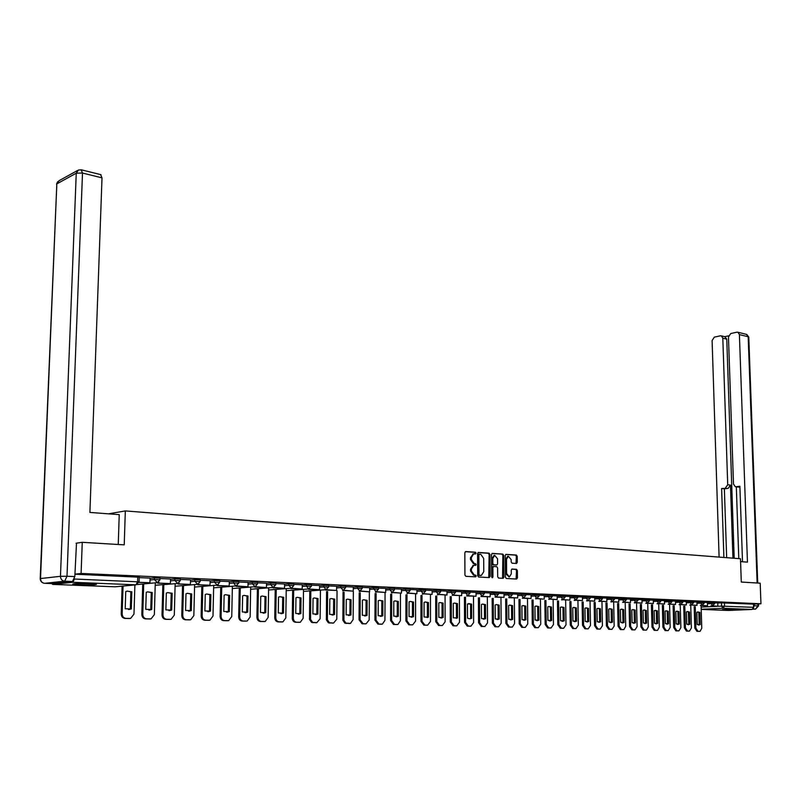 <?xml version="1.0" encoding="UTF-8"?>
<svg xmlns="http://www.w3.org/2000/svg" width="801" height="801" viewBox="0 0 801 801"><rect width="100%" height="100%" fill="white"/><g stroke="black" fill="none" stroke-linecap="round" stroke-linejoin="round"><path stroke-width="1.2" d="M476.094 553.131L475.454 552.229L465.741 551.559L464.83 552.74L464.93 575.038L465.862 576.33L475.594 576.85L476.225 576.019L475.584 575.118L474.332 575.048L471.389 570.933L471.378 569.08L473.741 565.346L475.644 565.376L476.154 564.565L475.514 563.664L474.262 563.584L471.328 559.458L471.318 557.606L473.651 553.902L475.584 553.942L476.094 553.131M474.963 553.922L474.603 552.31L465.321 551.669M475.063 576.82L474.743 575.188L473.481 575.118L474.332 575.048M475.013 565.356L474.673 563.734L473.421 563.654L474.262 563.584M90.273 583.649C78.448 583.378 72.601 583.579 72.721 584.279L79.039 584.78C90.753 585.05 96.571 584.84 96.48 584.159L90.273 583.649M736.91 609.301L722.382 609.721L736.91 609.301M516.435 563.493L517.286 562.352L517.216 556.305L516.345 555.053L505.942 554.352L505.241 555.493L505.441 577.231L506.332 578.492L516.595 579.043L517.446 577.881L517.366 570.562L516.495 569.311L511.969 569.06L511.258 570.202L511.298 573.846L509.396 576.92L506.632 573.586L506.502 559.278L508.375 556.244L511.158 559.589L511.178 561.962L512.059 563.213L516.585 563.483M76.065 543.228L82.253 542.317L124.235 544.85L125.326 510.928L740.484 558.758L741.285 582.047L760.199 583.188L760.95 603.784L81.101 573.456L74.904 574.157M82.253 542.317L81.101 573.456M489.962 554.452L489.061 553.171L478.467 552.44L477.566 553.601L477.696 575.729L478.618 577.01L489.241 577.581L490.132 576.4L489.962 554.452L489.121 554.522L488.22 553.251L478.047 552.55M492.405 553.401L502.828 554.122L503.709 555.383L503.909 577.151L503.188 578.302L498.582 578.082L497.691 576.81L497.611 567.939L496.72 566.667L493.586 566.497L492.875 567.659L492.945 576.92L492.435 577.731L491.694 576.85L491.524 554.552L492.194 553.421M717.746 603.043L721.481 602.863L721.581 606.137L753.611 607.328L752.019 609.461L728.469 610.452M760.95 603.784L753.501 604.124L753.611 607.328M51.795 583.599L52.746 584.4L72.851 582.297L74.433 579.023L139.094 581.876M139.034 582.417L149.917 582.727L150.117 578.112L139.214 577.631M157.787 582.557L157.767 583.188L170.373 583.579L170.553 579.003L160 578.542M178.042 583.438L178.022 584.029L190.388 584.41L190.568 579.884L180.335 579.433M197.867 584.289L197.857 584.85L209.992 585.221L210.152 580.735L200.24 580.304M217.291 585.12L217.271 585.651L229.186 586.012L229.346 581.576L219.734 581.156M248.08 582.407L238.828 581.997M254.938 586.722L266.423 587.554L266.553 583.208L257.532 582.818M273.201 587.493L284.485 588.304L284.605 583.999L275.854 583.619M291.093 588.244L302.177 589.035L302.297 584.77L293.807 584.4M308.635 588.985L319.539 589.746L319.639 585.531L311.419 585.171M325.837 589.706L336.55 590.457L336.64 586.282L328.67 585.932M353.271 587.013L345.601 586.672M359.259 591.118L369.611 591.819L369.682 587.724L362.202 587.393M375.489 591.799L385.671 592.49L385.742 588.425L378.483 588.104M391.419 592.47L401.431 593.14L401.491 589.115L394.452 588.805M407.048 593.12L416.9 593.781L416.961 589.796L410.132 589.496M422.387 593.771L432.089 594.412L432.129 590.457L425.521 590.167M446.988 591.118L440.63 590.828M452.245 595.023L461.636 595.634L461.666 591.749L455.459 591.478M466.763 595.634L476.024 596.224L476.044 592.38L470.027 592.119M481.031 596.234L490.142 596.805L490.162 593L484.325 592.74M495.048 596.815L504.019 597.386L504.029 593.611L498.382 593.361M508.815 597.396L517.656 597.947L517.666 594.202L512.179 593.962M522.352 597.967L531.063 598.507L531.053 594.793L525.746 594.562M544.179 595.373L539.083 595.143M548.725 599.068L557.176 599.589L557.166 595.934L552.179 595.714M561.581 599.609L569.912 600.109L569.891 596.495L565.065 596.274M574.217 600.139L582.427 600.63L582.407 597.035L577.731 596.835M586.642 600.65L594.732 601.14L594.712 597.576L590.187 597.376M598.868 601.171L606.848 601.641L606.818 598.107L602.432 597.916M610.893 601.671L618.762 602.132L618.722 598.627L614.477 598.447M622.717 602.162L630.477 602.612L630.437 599.138L626.332 598.958M634.362 602.652L642.012 603.093L641.961 599.649L637.986 599.468M645.816 603.123L653.366 603.564L653.316 600.139L649.461 599.979M657.08 603.604L664.53 604.024L664.48 600.63L660.755 600.47M668.184 604.064L675.533 604.485L675.473 601.11L671.869 600.96M679.108 604.515L686.357 604.925L686.297 601.591L682.812 601.431M689.861 604.965L697.01 605.366L696.95 602.052L693.586 601.901M700.444 605.406L707.513 605.806L707.443 602.512L704.189 602.372M707.413 602.592L711.158 602.412L711.198 603.584L714.652 603.624L714.622 602.432L711.158 602.412M696.92 602.142L700.685 601.952L700.715 603.133L704.209 603.173L704.179 601.972L700.685 601.952M686.257 601.671L690.041 601.481L690.082 602.672L693.606 602.712L693.566 601.511L690.041 601.481M675.443 601.201L679.238 601.01L679.268 602.202L682.832 602.252L682.802 601.03L679.238 601.01M664.45 600.72L668.264 600.53L668.294 601.731L671.889 601.781M653.276 600.239L657.11 600.039L657.14 601.251L660.775 601.301M641.931 599.739L645.776 599.538L645.806 600.76L649.481 600.82L649.451 599.559L645.776 599.538M630.407 599.238L634.272 599.028L634.292 600.269L638.007 600.319L637.976 599.058L634.272 599.028M618.682 598.727L622.567 598.517L622.597 599.759L626.352 599.819L626.322 598.547L622.567 598.517M606.778 598.207L610.672 597.997L610.702 599.248L614.497 599.308L614.467 598.027L610.672 597.997M594.672 597.676L598.587 597.466L598.607 598.727L602.452 598.788M582.367 597.145L586.302 596.925L586.322 598.197L590.197 598.257L590.177 596.955L586.302 596.925M569.851 596.595L573.796 596.375L573.826 597.656L577.741 597.726M557.126 596.044L561.09 595.814L561.111 597.115L565.075 597.176M544.179 595.483L548.164 595.243L548.184 596.555L552.199 596.625M531.013 594.903L535.018 594.662L535.028 595.984L539.093 596.064L539.073 594.702L535.018 594.662M517.616 594.322L521.641 594.082L521.651 595.413L525.756 595.483M503.989 593.731L508.024 593.481L508.034 594.823L512.189 594.903M490.122 593.13L494.167 592.87L494.177 594.222L498.382 594.312M475.994 592.51L480.069 592.249L480.079 593.621L484.335 593.701M461.626 591.889L465.711 591.619L465.711 593L470.027 593.09M446.988 591.248L451.093 590.978L451.093 592.37L455.459 592.46M432.089 590.597L436.205 590.317L436.205 591.729L440.63 591.819M416.91 589.947L421.046 589.656L421.046 591.068L425.521 591.168M401.441 589.266L405.596 588.975L405.596 590.407L410.132 590.507M385.692 588.585L389.857 588.284L389.847 589.726L394.452 589.836M369.631 587.884L373.817 587.574L373.807 589.035L378.472 589.146M353.271 587.173L357.466 586.863L357.456 588.324L362.192 588.445M336.59 586.452L340.805 586.122L340.795 587.614L345.591 587.734M319.579 585.711L323.814 585.381L323.794 586.873L328.66 587.003M302.237 584.96L306.483 584.62L306.463 586.132L311.399 586.262M284.545 584.189L288.811 583.839L288.781 585.371L293.797 585.501M266.493 583.408L270.768 583.048L270.748 584.59L275.834 584.73M248.08 582.607L252.375 582.237L252.345 583.799L257.511 583.949M229.276 581.796L233.592 581.406L233.552 582.988L238.798 583.138M210.092 580.965L214.418 580.565L214.378 582.157L219.704 582.317M190.498 580.114L194.833 579.704L194.793 581.316L200.21 581.486M170.483 579.253L174.838 578.823L174.798 580.455L180.305 580.625M150.047 578.362L154.413 577.932L154.363 579.574L159.96 579.754M125.326 510.928L108.495 513.831M710.877 605.846L717.846 606.227L717.776 602.963L714.632 602.833M671.859 600.58L668.264 600.53M660.745 600.089L657.11 600.039M602.422 597.526L598.587 597.466M577.721 596.445L573.796 596.375M565.055 595.884L561.09 595.814M544.199 596.785L548.184 596.555L550.137 598.988L552.199 596.585L552.179 595.283L548.164 595.243M525.746 594.162L521.641 594.082M503.999 595.073L508.034 594.823L510.097 597.316L512.189 594.863L512.179 593.521L508.024 593.481M498.372 592.96L494.167 592.87M484.325 592.34L480.069 592.249M470.017 591.709L465.711 591.619M455.459 591.068L451.093 590.978M440.63 590.417L436.205 590.317M425.521 589.756L421.046 589.656M410.132 589.085L405.596 588.975M394.462 588.395L389.857 588.284M378.483 587.694L373.817 587.574M362.202 586.983L357.466 586.863M345.601 586.252L340.805 586.122M328.68 585.511L323.814 585.381M311.419 584.75L306.483 584.62M293.817 583.979L288.811 583.839M275.854 583.188L270.768 583.048M257.532 582.387L252.375 582.237M238.828 581.566L233.592 581.406M219.744 580.735L214.418 580.565M200.25 579.874L194.833 579.704M180.345 579.003L174.838 578.823M160.01 578.112L154.413 577.932M753.501 604.124L721.481 602.863M74.904 574.207L139.234 577.201M473.231 553.942L470.477 557.686L471.318 557.606M473.421 563.654L470.487 559.539L470.477 557.686M473.341 565.376L470.537 569.151L471.378 569.08M473.481 575.118L470.547 571.003L470.537 569.151M488.77 577.551L489.121 554.522M479.469 554.222L478.838 555.033L478.958 574.447L479.599 575.338L481.421 575.378L483.774 571.644L483.684 558.417L480.78 554.312L479.469 554.222M479.318 554.232L477.997 555.113L478.838 555.033M480.96 575.408L478.758 575.408L478.117 574.507L477.997 555.113M491.994 553.511L502.828 554.122M502.547 578.292L502.868 555.463L501.977 554.192M492.745 566.567L493.586 566.497L492.024 567.729L492.094 576.99L492.945 576.92M491.944 577.541L492.094 576.99M497.541 558.748L494.708 555.373L492.795 558.437L492.835 563.514L493.736 564.785L496.87 564.965L497.581 563.814L497.541 558.748M494.197 555.423L491.954 558.517L492.795 558.437M496.049 565.025L492.895 564.855L491.994 563.584L491.954 558.517M507.864 556.284L505.651 559.348L506.502 559.278M509.035 576.95L505.781 573.646L505.651 559.348M516.094 579.013L516.515 570.632L515.644 569.381L511.749 569.141M515.964 563.463L516.375 556.385L515.504 555.123L505.701 554.452M129.512 618.492L125.066 618.442C122.653 618.112 121.372 616.6 121.211 613.886L122.112 586.152M131.294 608.95L125.186 608.78L125.747 591.559L127.069 591.158L131.835 591.779L131.294 608.95L128.47 609.521M130.343 609.01L130.883 591.869L127.419 591.098M149.917 582.727L139.054 582.287M134.888 584.94L133.977 614.117L130.633 618.402L126.017 618.382C123.604 618.052 122.313 616.54 122.163 613.826L123.054 586.062M131.835 591.779L130.883 591.869M118.248 544.49L119.229 514.643L89.902 512.43L102.017 177.852L82.503 173.046L67.004 576.249L74.813 576.59L76.506 543.168M52.345 583.619L72.45 581.506L64.651 581.186L44.636 583.318L52.075 583.609M100.586 174.578L102.017 177.852M74.813 576.59L72.45 581.506M740.585 561.621L747.453 562.142L739.403 334.598L738.011 332.285L736.87 332.195L730.762 333.536L728.459 336.971L733.486 484.034L735.238 486.678L738.782 487.108L735.849 486.758M742.517 561.761L739.884 486.277L736.039 486.748M724.895 336.73L726.767 339.143L722.812 338.202L721.431 335.899L720.339 335.819L714.352 337.131L712.099 340.525L719.098 557.096M728.6 335.829L724.685 336.68M725.396 488.039L727.719 484.745L730.472 485.106L728.159 488.39L721.621 488.49L723.884 557.466M722.812 338.202L727.719 484.745M753.34 608.55L754.522 604.074M738.792 558.617L736.319 486.828M730.472 485.106L732.945 558.167M726.767 339.143L734.197 558.267M728.159 488.39L724.374 488.85L726.657 557.676M724.374 488.85L721.621 488.49M739.914 486.978L738.782 487.108M78.578 583.549L90.693 583.669M88.891 583.599L80.39 583.518M149.937 618.953L145.612 618.903C143.249 618.582 141.987 617.08 141.827 614.397L142.748 584.029M151.719 609.511L145.742 609.341L146.253 592.309L147.574 591.899L152.21 592.52L151.719 609.511L148.916 610.072M150.758 609.571L151.259 592.6L147.895 591.849M170.373 583.579L158.758 583.098L158.788 582.067M157.767 583.188L158.758 583.098M155.274 582.838L154.353 614.617L151.069 618.873L146.573 618.843C144.2 618.522 142.938 617.02 142.778 614.337L143.699 583.939M152.21 592.52L151.259 592.6M169.952 619.403L165.717 619.353C163.404 619.033 162.172 617.551 162.012 614.898L162.853 584.86M171.714 610.052L165.867 609.891L166.328 593.03L167.659 592.63L172.175 593.251L171.714 610.052L168.941 610.622M170.743 610.122L171.204 593.331L167.96 592.58M190.388 584.41L179.013 583.939L179.044 582.988M178.022 584.029L179.013 583.939M175.149 583.719L174.308 615.118L171.084 619.323L166.688 619.293C164.375 618.983 163.134 617.491 162.973 614.838L163.815 584.77M172.175 593.251L171.204 593.331M189.547 619.854L185.421 619.794C183.149 619.483 181.937 618.012 181.777 615.388L182.548 585.671M191.299 610.592L185.572 610.432L185.992 593.751L187.324 593.341L191.719 593.952L191.299 610.592L188.545 611.153M190.328 610.662L190.738 594.032L187.594 593.291M209.992 585.221L198.858 584.76L198.878 583.889M197.857 584.85L198.858 584.76M194.613 584.59L193.852 615.599L190.688 619.764L186.393 619.744C184.13 619.433 182.908 617.961 182.748 615.328L183.519 585.581M191.719 593.952L190.738 594.032M208.741 620.284L204.716 620.234C202.493 619.924 201.301 618.472 201.131 615.869L201.832 586.472M210.493 611.123L204.876 610.963L205.256 594.452L206.578 594.042L210.863 594.652L210.493 611.123L207.759 611.674M209.502 611.183L209.882 594.732L206.838 594.002M229.186 586.012L218.283 585.561L218.303 584.76M217.271 585.651L218.283 585.561M213.687 585.431L212.996 616.079L209.892 620.204L205.697 620.174C203.474 619.864 202.283 618.412 202.122 615.809L202.813 586.382M210.863 594.652L209.882 594.732M227.544 620.715L223.619 620.655C221.436 620.354 220.265 618.913 220.105 616.339L220.736 587.253M229.286 611.634L223.779 611.483L224.13 595.133L225.451 594.722L229.627 595.333L229.286 611.634L226.583 612.184M228.295 611.694L228.635 595.413L225.682 594.682M236.305 585.932L248 586.793L237.316 586.352L237.326 585.611M248 586.793L248.08 582.397M236.295 586.432L237.316 586.352M232.37 586.262L231.749 616.54L228.706 620.635L224.61 620.605C222.428 620.294 221.256 618.853 221.096 616.279L221.727 587.163M229.627 595.333L228.635 595.413M245.977 621.125L242.142 621.075C240.01 620.775 238.858 619.343 238.688 616.8L239.259 588.014M247.709 612.144L242.313 611.994L242.633 595.804L243.945 595.393L248.01 596.004L247.709 612.144L245.036 612.685M246.708 612.204L247.008 596.074L244.155 595.363M266.423 587.554L255.96 587.123L255.97 586.432M254.928 587.203L255.96 587.123M250.683 587.063L250.132 617L247.149 621.045L243.144 621.025C241.001 620.715 239.849 619.293 239.689 616.74L240.25 587.934M248.01 596.004L247.008 596.074M264.05 621.536L260.295 621.486C258.202 621.186 257.071 619.774 256.911 617.251L257.411 588.765M265.762 612.635L260.475 612.495L260.756 596.465L262.067 596.054L266.032 596.655L265.762 612.635L263.118 613.176M264.761 612.695L265.031 596.725L262.257 596.024M284.485 588.304L274.222 587.874L274.232 587.243M273.191 587.954L274.222 587.874M268.635 587.854L268.145 617.451L265.221 621.456L261.306 621.436C259.214 621.135 258.082 619.724 257.912 617.191L258.413 588.685M266.032 596.655L265.031 596.725M281.772 621.936L278.097 621.886C276.045 621.586 274.933 620.194 274.763 617.691L275.214 589.496M283.474 613.125L278.287 612.985L278.528 597.105L279.839 596.705L283.704 597.296L283.474 613.125L280.851 613.656M282.453 613.186L282.693 597.366L280 596.675M302.177 589.035L292.125 588.615L292.135 588.024M291.093 588.695L292.125 588.615M286.247 588.625L285.817 617.891L282.943 621.866L279.108 621.836C277.056 621.536 275.945 620.144 275.774 617.641L276.225 589.416M283.704 597.296L282.693 597.366M299.143 622.327L295.549 622.277C293.536 621.987 292.445 620.605 292.275 618.122L292.665 590.207M300.826 613.606L295.749 613.466L295.959 597.746L297.261 597.336L301.036 597.926L300.826 613.606L298.232 614.127M299.814 613.656L300.015 597.997L297.401 597.306M319.539 589.746L309.677 589.346L309.687 588.795M308.635 589.426L309.677 589.346M303.509 589.376L303.138 618.322L300.325 622.257L296.57 622.227C294.558 621.936 293.466 620.555 293.296 618.072L293.687 590.137M301.036 597.926L300.015 597.997M316.175 622.717L311.589 622.407L309.516 619.453L309.787 590.918M317.857 614.067L312.871 613.936L313.051 598.367L314.342 597.957L318.027 598.547L317.857 614.067L315.284 614.597M316.826 614.127L317.006 598.617L314.473 597.936M336.55 590.457L326.888 590.057L326.888 589.536M325.837 590.137L326.888 590.057M320.44 590.117L320.13 618.742L316.836 622.687L312.62 622.357L310.548 619.403L310.808 590.838M318.027 598.547L317.006 598.617M332.896 623.088L328.4 622.788L326.367 619.864L326.578 591.609M334.558 614.527L329.662 614.397L329.822 598.978L331.103 598.567L334.698 599.148L334.558 614.527L332.014 615.048M333.526 614.587L333.677 599.218L331.203 598.547M342.708 590.417L353.241 591.148L343.759 590.267M353.241 591.148L353.271 587.003M342.708 590.828L343.759 590.758M337.051 590.838L336.79 619.153L333.576 623.058L329.431 622.747L327.399 619.814L327.599 591.528M334.698 599.148L333.677 599.218M349.296 623.458L344.891 623.168L342.888 620.264L343.048 592.279M350.948 614.978L346.142 614.848L346.272 599.569L347.544 599.158L351.058 599.749L350.948 614.978L348.435 615.488M349.907 615.038L350.027 599.809L347.634 599.148M369.611 591.819L360.31 590.988M359.248 591.518L360.31 591.438M353.351 591.538L353.141 619.563L350.488 623.398L345.932 623.118L343.919 620.214L344.08 592.209M351.058 599.749L350.027 599.809M365.386 623.829L362.092 623.779L359.038 619.784L359.218 592.94M367.028 615.418L362.312 615.288L362.412 600.159L363.674 599.749L367.108 600.329L367.028 615.418L364.535 615.929M365.987 615.478L366.077 600.39L363.744 599.739M385.671 592.49L376.55 591.679M375.489 592.179L376.55 592.109M369.351 592.229L369.191 619.954L366.107 623.799L363.133 623.729L360.07 619.734L360.25 592.87M367.108 600.329L366.077 600.39M381.186 624.179L377.962 624.129L374.948 620.174L375.088 593.591M382.808 615.859L378.182 615.729L378.252 600.73L379.514 600.319L382.868 600.9L382.808 615.859L380.345 616.359M381.767 615.909L381.827 600.97L379.564 600.319M401.431 593.14L392.48 592.37M391.409 592.84L392.48 592.77M385.051 592.91L384.941 620.354L382.377 624.119L379.003 624.089L375.989 620.124L376.12 593.521M382.868 600.9L381.827 600.97M396.695 624.53L393.531 624.48L390.568 620.565L390.658 594.232M398.297 616.279L393.762 616.159L393.802 601.301L395.053 600.89L398.337 601.461L398.297 616.279L395.864 616.78M397.256 616.329L397.296 601.531L395.093 600.88M416.9 593.781L408.12 593.03M407.048 593.491L408.11 593.411M400.46 593.571L400.4 620.735L397.887 624.47L394.573 624.44L391.619 620.515L391.699 594.162M398.337 601.461L397.296 601.531M411.914 624.88L408.82 624.83L405.907 620.945L405.957 594.863M412.465 616.75L412.475 602.082L410.332 601.441L413.526 602.012L413.506 616.7L411.103 617.191M432.089 594.412L423.459 593.691M422.387 594.122L423.459 594.052M415.599 594.222L415.579 621.115L412.685 624.84L409.872 624.78L406.958 620.895L406.998 594.793M413.506 616.7L409.051 616.58L409.071 601.851L410.312 601.441M413.526 602.012L412.475 602.082M426.873 625.211L423.829 625.16L420.966 621.316L420.966 595.473M427.394 617.16L424.069 616.99L424.069 602.392L425.301 601.992L427.384 602.622L427.394 617.16L428.445 617.11L428.435 602.552L425.301 601.992M437.456 594.402L446.998 595.023L438.527 594.322M446.998 595.023L446.988 591.108M437.456 594.742L438.527 594.672M430.467 594.853L430.487 621.486L427.644 625.18L424.88 625.12L422.017 621.276L422.017 595.403M428.445 617.11L427.153 617.541M428.435 602.552L427.384 602.622M441.551 625.541L438.578 625.491L435.754 621.686L435.714 596.074M443.123 617.511L438.818 617.391L438.798 602.933L440.009 602.522L443.083 603.083L443.123 617.511L440.76 617.992M442.062 617.561L442.032 603.153L439.999 602.532M461.636 595.634L453.316 595.283L451.093 592.37L446.998 592.64M452.245 595.353L453.316 595.283M445.066 595.483L445.126 621.846L442.342 625.511L439.629 625.451L436.805 621.636L436.765 596.014M443.083 603.083L442.032 603.153M455.979 625.871L453.056 625.821L450.282 622.047L450.202 596.675M456.47 617.951L453.306 617.791L453.256 603.453L454.467 603.053L456.42 603.674L456.47 617.951L457.531 617.911L457.471 603.614L454.467 603.053M476.024 596.224L466.773 595.954M459.404 596.094L459.514 622.207L456.78 625.841L454.117 625.781L451.343 621.997L451.253 596.605M457.531 617.911L456.26 618.332M457.471 603.614L456.42 603.674M470.147 626.192L467.283 626.142L464.55 622.397L464.44 597.256M471.609 604.124L471.689 618.292L469.386 618.773L467.534 618.182L467.464 603.974L471.609 604.124L468.635 603.574M470.628 618.342L470.557 604.184M490.142 596.805L481.031 596.545M473.501 596.695L473.641 622.557L470.968 626.162L468.345 626.102L465.611 622.357L465.491 597.186M471.689 618.292L470.427 618.722M484.074 626.502L481.271 626.452L478.577 622.747L478.427 597.826M485.596 618.682L481.521 618.562L481.431 604.485L482.623 604.074L485.506 604.625L485.596 618.682L483.323 619.143M484.535 618.722L484.445 604.685L482.572 604.084M504.019 597.386L495.048 597.125M487.348 597.286L487.529 622.898L484.905 626.472L482.332 626.412L479.639 622.697L479.479 597.756M485.506 604.625L484.445 604.685M497.761 626.813L495.008 626.762L492.355 623.088L492.164 598.387M499.273 619.053L495.268 618.943L495.158 604.975L496.33 604.575L499.153 605.125L499.273 619.053L497.02 619.513M498.212 619.103L498.092 605.186L496.27 604.595M517.656 597.947L508.825 597.696M500.955 597.866L501.176 623.238L498.592 626.783L496.069 626.722L493.416 623.048L493.226 598.327M499.153 605.125L498.092 605.186M511.218 627.113L508.505 627.073L505.902 623.428L505.671 598.938M512.71 619.423L508.775 619.313L508.645 605.466L509.806 605.065L512.57 605.616L512.71 619.423L510.477 619.884M511.649 619.473L511.509 605.666L509.736 605.085M531.063 598.507L522.352 598.247M514.332 598.427L514.582 623.568L512.4 627.063L509.576 627.033L506.963 623.378L506.733 598.878M512.57 605.616L511.509 605.666M524.435 627.413L521.781 627.363L519.208 623.759L518.958 599.478M525.917 619.784L522.052 619.684L521.902 605.946L523.063 605.556L525.766 606.087L525.917 619.784L523.714 620.234M524.855 619.834L524.705 606.147L522.973 605.566M535.649 598.517L543.138 599.108L536.74 598.457M544.229 599.048L544.179 595.363M535.659 598.798L536.74 598.737M527.489 598.988L527.769 623.899L525.296 627.383L522.853 627.333L520.28 623.709L520.019 599.418M525.766 606.087L524.705 606.147M537.441 627.704L534.838 627.664L532.295 624.079L532.014 600.009M538.913 620.144L535.098 620.034L534.938 606.427L536.079 606.027L538.743 606.567L538.913 620.144L536.73 620.595M537.841 620.184L537.671 606.617L535.979 606.047M557.176 599.589L549.816 599.008M548.725 599.338L549.816 599.278M540.415 599.538L540.735 624.219L538.302 627.674L535.899 627.624L533.366 624.039L533.076 599.949M538.743 606.567L537.671 606.617M550.227 627.994L547.664 627.954L545.171 624.4L544.85 600.54M551.679 620.495L547.934 620.395L547.754 606.888L548.895 606.497L551.488 607.028L551.679 620.495L549.526 620.935M550.617 620.535L550.427 607.078L548.775 606.517M569.912 600.109L562.672 599.548M561.581 599.869L562.672 599.809M553.131 600.079L553.481 624.54L551.098 627.964L548.735 627.914L546.232 624.359L545.912 600.48M551.488 607.028L550.427 607.078M562.803 628.284L560.289 628.234L557.826 624.71L557.476 601.05M564.244 620.835L560.56 620.735L560.36 607.348L561.491 606.958L564.034 607.478L564.244 620.835L562.112 621.276M563.173 620.885L562.973 607.538L561.361 606.978M582.427 600.63L575.308 600.079M574.217 600.39L575.308 600.329M565.646 600.6L566.017 624.85L563.674 628.244L561.351 628.194L558.888 624.67L558.537 600.99M564.034 607.478L562.973 607.538M575.168 628.555L572.695 628.515L570.272 625.02L569.891 601.561M576.6 621.175L572.975 621.075L572.755 607.799L573.876 607.408L576.38 607.929L576.6 621.175L574.487 621.616M575.529 621.226L575.308 607.979L573.746 607.428M594.732 601.14L587.734 600.6M586.642 600.91L587.734 600.85M577.942 601.12L578.352 625.15L576.049 628.525L573.766 628.475L571.343 624.98L570.963 601.501M576.38 607.929L575.308 607.979M587.333 628.835L584.91 628.785L582.517 625.321L582.117 602.052M588.755 621.516L585.191 621.416L584.96 608.239L586.062 607.849L588.515 608.37L588.755 621.516L586.662 621.936M587.684 621.556L587.453 608.42L585.921 607.879M606.848 601.641L599.959 601.11M598.868 601.411L599.959 601.351M590.047 601.631L590.487 625.451L588.224 628.805L585.982 628.755L583.589 625.281L583.178 602.002M588.515 608.37L587.453 608.42M599.308 629.105L596.925 629.055L594.562 625.621L594.132 602.542M600.71 621.836L597.206 621.746L596.955 608.68L598.057 608.289L600.46 608.8L600.71 621.836L598.637 622.267M599.639 621.886L599.388 608.86L597.896 608.319M618.762 602.132L611.984 601.611M610.893 601.911L611.984 601.851M601.962 602.132L602.422 625.751L600.199 629.075L597.997 629.025L595.634 625.581L595.203 602.492M600.46 608.8L599.388 608.86M611.083 629.366L608.74 629.326L606.417 625.911L605.957 603.023M612.475 622.167L609.03 622.067L608.77 609.11L609.851 608.72L612.214 609.231L612.475 622.167L610.432 622.587M611.413 622.207L611.143 609.281L609.691 608.75M630.477 602.612L623.809 602.112M622.727 602.392L623.819 602.342M613.676 602.632L614.167 626.042L611.994 629.336L609.811 629.286L607.488 625.881L607.028 602.973M612.214 609.231L611.143 609.281M622.677 629.626L620.375 629.586L618.082 626.202L617.601 603.503M624.059 622.487L620.665 622.387L620.385 609.531L621.456 609.14L623.779 609.651L624.059 622.487L622.037 622.898M622.988 622.527L622.707 609.701L621.286 609.171M642.012 603.093L635.453 602.592M634.362 602.883L635.453 602.823M625.211 603.113L625.721 626.332L623.859 629.586L621.446 629.556L619.153 626.172L618.672 603.443M623.779 609.651L622.707 609.701M634.092 629.886L631.829 629.846L629.566 626.492L629.055 603.964M635.453 622.798L632.119 622.707L631.829 609.941L632.89 609.561L635.163 610.062L635.453 622.798L633.451 623.208M634.392 622.838L634.092 610.112L632.71 609.591M653.366 603.564L646.908 603.073M645.816 603.353L646.908 603.293M636.565 603.594L637.105 626.612L635.003 629.856L632.89 629.806L630.627 626.452L630.127 603.914M635.163 610.062L634.092 610.112M645.326 630.137L643.093 630.097L640.86 626.772L640.339 604.425M646.677 623.108L643.383 623.018L643.083 610.352L644.134 609.972L646.367 610.472L646.677 623.108L644.695 623.508M645.606 623.138L645.306 610.522L643.944 610.012M664.53 604.024L658.172 603.543M657.09 603.814L658.182 603.764M647.739 604.064L648.299 626.893L646.497 630.097L644.164 630.067L641.931 626.732L641.401 604.375M646.367 610.472L645.306 610.522M656.379 630.387L654.187 630.347L651.984 627.043L651.433 604.875M657.721 623.408L654.487 623.318L654.167 610.752L655.208 610.372L657.401 610.873L657.721 623.408L655.759 623.809M656.65 623.448L656.339 610.923L655.018 610.412M675.533 604.485L669.266 604.004M668.184 604.274L669.276 604.224M658.742 604.525L659.323 627.163L657.551 630.347L655.258 630.317L653.055 627.013L652.505 604.825M657.401 610.873L656.339 610.923M667.273 630.637L665.11 630.597L662.938 627.313L662.367 605.326M668.595 623.709L665.411 623.619L665.08 611.153L666.112 610.773L668.264 611.263L668.595 623.709L666.652 624.099M667.533 623.749L667.203 611.313L665.911 610.813M686.357 604.925L680.189 604.465M679.108 604.725L680.199 604.675M669.586 604.975L670.187 627.433L668.194 630.607L666.182 630.557L664.009 627.283L663.438 605.276M668.264 611.263L667.203 611.313M677.986 630.878L675.874 630.838L673.731 627.583L673.13 605.756M679.308 623.999L676.164 623.909L675.824 611.543L676.845 611.163L678.968 611.654L679.308 623.999L677.386 624.39M678.237 624.039L677.896 611.704L676.635 611.203M697.01 605.366L690.943 604.915M689.861 605.166L690.953 605.115M680.249 605.426L680.87 627.704L678.918 630.848L676.935 630.808L674.792 627.553L674.202 605.706M678.968 611.654L677.896 611.704M688.55 631.118L686.467 631.078L684.344 627.844L683.734 606.187M689.851 624.289L686.767 624.209L686.407 611.924L687.418 611.553L689.501 612.044L689.851 624.289L687.949 624.68M688.79 624.329L688.439 612.084L687.208 611.594M707.513 605.806L701.536 605.356M700.454 605.606L701.546 605.556M690.762 605.866L691.403 627.964L689.481 631.088L687.528 631.038L685.416 627.814L684.795 606.137M689.501 612.044L688.439 612.084M698.953 631.348L696.9 631.308L694.807 628.104L694.177 606.617M700.244 624.58L697.2 624.49L696.84 612.304L697.841 611.934L699.884 612.415L700.244 624.58L698.362 624.96M699.183 624.61L698.812 612.465L697.611 611.974M717.846 606.227L711.959 605.796M710.877 606.037L711.969 605.987M701.115 606.297L701.776 628.224L700.104 631.308L697.961 631.278L695.879 628.074L695.238 606.567M699.884 612.415L698.812 612.465M474.603 552.31L475.454 552.229M474.743 575.188L475.584 575.118M474.673 563.734L475.514 563.664M701.135 607.068L721.581 606.137L722.963 608.299L701.205 609.271M701.205 609.401L728.68 610.462M752.019 609.461L722.963 608.299L724.575 606.117L724.464 602.843M52.746 584.4L115.164 586.803L136 584.82L72.851 582.297M707.443 603.764L711.198 603.584L712.59 605.766L714.652 603.604M696.95 603.313L700.715 603.133L702.137 605.326L704.209 603.153M686.297 602.853L690.082 602.672L691.513 604.885L693.606 602.692M675.473 602.392L679.268 602.202L680.73 604.445L682.832 602.232M664.48 601.921L668.294 601.731L669.956 603.974L671.889 601.751L671.859 600.55M653.306 601.451L657.14 601.251L658.833 603.513L660.775 601.271L660.745 600.059M641.961 600.96L645.806 600.76L647.328 603.053L649.481 600.79M630.427 600.47L634.292 600.269L635.834 602.572L638.007 600.289M618.712 599.969L622.597 599.759L624.159 602.092L626.352 599.789M606.808 599.458L610.702 599.248L612.284 601.591L614.497 599.278M594.692 598.938L598.607 598.727L600.44 601.08L602.442 598.758L602.422 597.496M582.387 598.417L586.322 598.197L587.954 600.58L590.197 598.227M569.871 597.886L573.826 597.656L575.709 600.049L577.741 597.686L577.721 596.405M557.146 597.336L561.111 597.115L563.033 599.518L565.075 597.145L565.055 595.844M531.033 596.224L535.028 595.984L536.76 598.457L539.093 596.024M517.636 595.654L521.651 595.413L523.674 597.886L525.756 595.443L525.746 594.112M490.132 594.482L494.177 594.222L496.27 596.745L498.382 594.262L498.372 592.91M476.004 593.871L480.079 593.621L482.202 596.154L484.335 593.661L484.325 592.289M461.626 593.261L465.711 593L467.884 595.564L470.027 593.04L470.017 591.659M432.089 591.999L436.205 591.729L438.457 594.332L440.63 591.769L440.63 590.367M416.91 591.358L421.046 591.068L423.339 593.701L425.521 591.118L425.521 589.706M401.441 590.697L405.596 590.407L407.929 593.06L410.132 590.457L410.132 589.025M385.681 590.027L389.847 589.726L392.23 592.41L394.452 589.776L394.462 588.335M369.621 589.336L373.807 589.035L376.24 591.739L378.472 589.085L378.483 587.634M353.261 588.645L357.456 588.324L359.939 591.068L362.192 588.385L362.202 586.923M336.57 587.934L340.795 587.614L343.319 590.367L345.591 587.674L345.601 586.192M319.559 587.203L323.794 586.873L325.967 589.696L303.479 591.388M302.217 586.472L306.463 586.132L308.675 588.975L286.207 590.697M284.515 585.711L288.781 585.371L291.474 588.214L293.797 585.441L293.817 583.909M266.463 584.95L270.748 584.59L273.031 587.493L250.723 589.266M248.05 584.159L252.345 583.799L255.139 586.692L257.511 583.869L257.532 582.317M229.246 583.368L233.552 582.988L235.925 585.952L214.197 587.804M210.052 582.547L214.378 582.157L217.301 585.12L219.704 582.237L219.744 580.645M190.458 581.716L194.793 581.316L197.787 584.309L200.21 581.396L200.25 579.794M170.443 580.865L174.798 580.455L177.852 583.478L180.305 580.545L180.345 578.913M149.997 580.004L154.363 579.574L157.497 582.627L159.96 579.664L160.01 578.022M177.361 583.518L155.204 585.281M197.306 584.35L175.519 586.242M216.831 585.161L194.903 587.023M238.838 581.486L238.798 583.068L235.925 585.952M254.698 586.732L232.49 588.535M275.864 583.118L275.834 584.66L273.031 587.493M291.043 588.244L268.605 589.987M311.419 584.68L311.399 586.192L308.675 588.975M328.68 585.441L328.66 586.943L325.967 589.696M137.752 576.97L137.602 581.656L136 584.82L139.094 581.786L139.234 577.11M136.07 584.83L114.984 586.793M470.487 559.539L471.328 559.458M470.547 571.003L471.389 570.933M489.281 576.47L490.132 576.4M488.22 553.251L489.061 553.171M478.117 574.507L478.958 574.447M478.758 575.408L479.599 575.338M480.069 575.478L480.91 575.408M502.868 555.463L503.709 555.383M503.058 577.211L503.909 577.151M492.024 567.729L492.875 567.659M491.994 563.584L492.835 563.514M492.895 564.855L493.736 564.785M505.781 573.646L506.632 573.586M515.644 569.381L516.495 569.311M516.515 570.632L517.366 570.562M516.595 577.952L517.446 577.881M515.504 555.123L516.345 555.053M516.375 556.385L517.216 556.305M516.435 562.422L517.286 562.352M122.163 613.826L121.211 613.886M129.872 618.472L128.921 618.522M126.017 618.382L125.066 618.442M40.22 578.592L56.831 183.89L40.521 578.552L60.465 576.309L76.255 173.186L56.831 183.89L58.994 180.736L77.537 170.493M101.006 174.688L81.522 169.862L78.438 169.992L76.255 173.186L82.503 173.046L81.141 169.762M44.295 583.288L44.636 583.318C42.042 582.938 40.671 581.346 40.521 578.552L40.21 578.743C40.42 581.246 41.752 582.758 44.225 583.268M67.004 576.249L60.465 576.309C60.626 579.173 62.017 580.795 64.651 581.186L67.004 576.249M752.76 609.211L755.563 609.09L753.02 608.99M754.582 605.746L757.966 605.896L757.896 603.924M757.135 583.008L748.184 336.76L739.403 334.598M746.282 334.327L748.775 337.051L746.792 334.458L738.011 332.285M748.785 337.201L757.726 583.038M757.966 605.896L755.563 609.09L758.557 605.946L757.966 605.896M142.778 614.337L141.827 614.397M150.338 618.933L149.376 618.983M146.573 618.843L145.612 618.903M162.973 614.838L162.012 614.898M170.383 619.383L169.411 619.433M166.688 619.293L165.717 619.353M182.748 615.328L181.777 615.388M190.017 619.824L189.036 619.874M186.393 619.744L185.421 619.794M202.122 615.809L201.131 615.869M209.241 620.254L208.26 620.314M205.697 620.174L204.716 620.234M221.096 616.279L220.105 616.339M228.085 620.685L227.084 620.735M224.61 620.605L223.619 620.655M239.689 616.74L238.688 616.8M246.548 621.095L245.547 621.155M243.144 621.025L242.142 621.075M257.912 617.191L256.911 617.251M264.64 621.506L263.629 621.556M261.306 621.436L260.295 621.486M275.774 617.641L274.763 617.691M282.383 621.906L281.371 621.956M279.108 621.836L278.097 621.886M293.296 618.072L292.275 618.122M299.774 622.297L298.753 622.347M296.57 622.227L295.549 622.277M310.478 618.502L309.446 618.552M316.836 622.687L315.814 622.727M313.692 622.617L312.67 622.657M327.319 618.923L326.297 618.973M333.576 623.058L332.545 623.108M330.483 622.988L329.461 623.038M343.849 619.333L342.818 619.383M349.997 623.428L348.956 623.478M346.963 623.358L345.932 623.408M360.07 619.734L359.038 619.784M366.107 623.799L365.066 623.839M363.133 623.729L362.092 623.779M375.989 620.124L374.948 620.174M381.917 624.149L380.875 624.199M379.003 624.089L377.962 624.129M391.619 620.515L390.568 620.565M397.436 624.5L396.395 624.55M394.573 624.44L393.531 624.48M406.958 620.895L405.907 620.945M412.685 624.84L411.634 624.89M409.872 624.78L408.82 624.83M422.017 621.276L420.966 621.316M427.644 625.18L426.593 625.221M424.88 625.12L423.829 625.16M436.805 621.636L435.754 621.686M442.342 625.511L441.291 625.561M439.629 625.451L438.578 625.491M451.343 621.997L450.282 622.047M456.78 625.841L455.719 625.881M454.117 625.781L453.056 625.821M465.611 622.357L464.55 622.397M470.968 626.162L469.907 626.202M468.345 626.102L467.283 626.142M479.639 622.697L478.577 622.747M484.905 626.472L483.844 626.512M482.332 626.412L481.271 626.452M493.416 623.048L492.355 623.088M498.592 626.783L497.531 626.823M496.069 626.722L495.008 626.762M506.963 623.378L505.902 623.428M512.059 627.083L510.998 627.123M509.576 627.033L508.505 627.073M520.28 623.709L519.208 623.759M525.296 627.383L524.224 627.423M522.853 627.333L521.781 627.363M533.366 624.039L532.295 624.079M538.302 627.674L537.231 627.714M535.899 627.624L534.838 627.664M546.232 624.359L545.171 624.4M551.098 627.964L550.027 628.004M548.735 627.914L547.664 627.954M558.888 624.67L557.826 624.71M563.674 628.244L562.612 628.284M561.351 628.194L560.289 628.234M571.343 624.98L570.272 625.02M576.049 628.525L574.988 628.565M573.766 628.475L572.695 628.515M583.589 625.281L582.517 625.321M588.224 628.805L587.153 628.835M585.982 628.755L584.91 628.785M595.634 625.581L594.562 625.621M600.199 629.075L599.138 629.105M597.997 629.025L596.925 629.055M607.488 625.881L606.417 625.911M611.994 629.336L610.923 629.376M609.811 629.286L608.74 629.326M619.153 626.172L618.082 626.202M623.589 629.596L622.517 629.636M621.446 629.556L620.375 629.586M630.627 626.452L629.566 626.492M635.003 629.856L633.931 629.896M632.89 629.806L631.829 629.846M641.931 626.732L640.86 626.772M646.237 630.107L645.165 630.147M644.164 630.067L643.093 630.097M653.055 627.013L651.984 627.043M657.301 630.357L656.229 630.397M655.258 630.317L654.187 630.347M664.009 627.283L662.938 627.313M668.194 630.607L667.123 630.637M666.182 630.557L665.11 630.597M674.792 627.553L673.731 627.583M678.918 630.848L677.846 630.878M676.935 630.808L675.874 630.838M685.416 627.814L684.344 627.844M689.481 631.088L688.409 631.118M687.528 631.038L686.467 631.078M695.879 628.074L694.807 628.104M699.884 631.318L698.822 631.348M697.961 631.278L696.9 631.308M156.986 582.667L137.351 584.54M455.459 591.018L455.459 592.41L453.306 594.953M155.204 585.321L155.734 585.451M472.81 553.982L473.651 553.902M472.9 565.416L473.741 565.346M478.507 554.312L479.348 554.232M493.857 555.453L494.708 555.373M507.524 556.315L508.375 556.244M129.852 609.381L128.911 609.451M57.652 181.667L56.521 184.11M758.487 603.894L758.557 605.946M721.431 335.899L725.386 336.851M150.288 609.941L149.326 610.012M170.283 610.492L169.311 610.562M189.877 611.033L188.896 611.093M209.071 611.563L208.08 611.624M227.874 612.074L226.883 612.134M246.297 612.585L245.296 612.645M264.37 613.075L263.359 613.135M282.082 613.566L281.071 613.626M299.444 614.037L298.433 614.097M316.485 614.507L315.464 614.567M333.196 614.968L332.165 615.018M349.596 615.418L348.555 615.468M365.687 615.859L364.645 615.909M381.476 616.289L380.435 616.339M396.986 616.71L395.934 616.76M412.205 617.13L411.153 617.181M441.842 617.941L440.78 617.992M484.355 619.103L483.343 619.143M498.042 619.473L497.061 619.523M511.489 619.844L510.537 619.884M524.715 620.204L523.784 620.244M537.711 620.565L536.81 620.595M550.497 620.905L549.616 620.945M563.073 621.256L562.212 621.286M575.438 621.586L574.597 621.626M587.604 621.926L586.793 621.956M599.579 622.247L598.778 622.277M611.353 622.567L610.582 622.597M622.948 622.888L622.187 622.918M634.352 623.198L633.621 623.228M645.586 623.508L644.865 623.528M656.64 623.809L655.939 623.829M667.533 624.099L666.853 624.129M678.257 624.4L677.586 624.42M688.81 624.68L688.159 624.71M699.213 624.97L698.572 624.99"/></g></svg>

